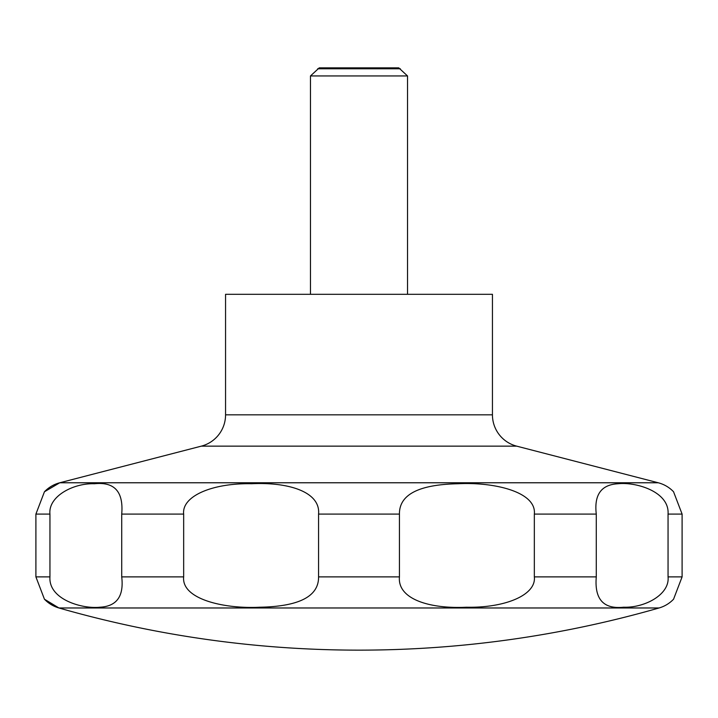 <?xml version="1.0" encoding="UTF-8"?>
<svg xmlns="http://www.w3.org/2000/svg" width="718" height="718" viewBox="0 0 718 718"><rect width="100%" height="100%" fill="white"/><g stroke="black" fill="none" stroke-linecap="round" stroke-linejoin="round"><path stroke-width="1.08" d="M673.26 491.453L673.556 491.767A32.346 32.346 0 0 0 658.244 482.774L516.691 446.147L201.309 446.147L59.756 482.774A32.346 32.346 0 0 0 44.444 491.767L35.9 514.088L35.9 576.877L44.444 599.207A32.346 32.346 0 0 0 58.939 607.975A1088.703 1088.703 0 0 0 659.061 607.975A32.346 32.346 0 0 0 673.556 599.207L682.1 576.877L682.1 514.088L673.547 491.767M201.309 446.147A32.346 32.346 0 0 0 225.56 414.825L225.56 294.299L492.44 294.299L492.44 414.825A32.346 32.346 0 0 0 516.691 446.147M407.528 294.299L407.528 75.946L398.768 67.86L319.232 67.86L310.472 75.946L310.472 294.299M57.126 484.3L44.444 491.767L59.756 482.774L658.244 482.774M44.597 599.359L56.471 606.495M400.348 68.775L317.652 68.775M668.054 514.088L668.054 576.877C669.921 594.567 644.656 607.984 623.619 607.213C603.497 609.349 594.378 599.234 596.281 576.877L596.281 514.088C593.992 494.747 601.253 484.632 618.045 483.752C635.789 481.787 669.652 491.57 668.054 514.088L682.1 514.088M534.336 514.088L534.336 576.877C536.409 594.863 505.49 608.056 466.377 607.231C429.517 609.026 397.368 599.09 399.432 576.877L399.432 514.088C399.199 494.567 418.854 484.453 458.407 483.735C494.163 481.94 536.696 491.875 534.336 514.088L596.281 514.088M318.568 514.088L318.568 576.877C318.801 596.398 299.146 606.522 259.593 607.231C223.837 609.026 181.304 599.09 183.664 576.877L183.664 514.088C181.591 496.111 212.51 482.918 251.623 483.735C288.483 481.94 320.632 491.875 318.568 514.088L399.432 514.088M121.719 514.088L121.719 576.877C124.008 596.218 116.747 606.333 99.955 607.213C82.211 609.187 48.348 599.395 49.946 576.877L49.946 514.088C48.079 496.398 73.344 482.981 94.381 483.752C114.503 481.625 123.622 491.731 121.719 514.088L183.664 514.088M407.528 75.946L310.472 75.946M659.061 607.975L58.939 607.975L44.444 599.207M492.44 414.825L225.56 414.825M682.1 576.877L668.054 576.877M596.281 576.877L534.336 576.877M399.432 576.877L318.568 576.877M183.664 576.877L121.719 576.877M49.946 576.877L35.9 576.877M49.946 514.088L35.9 514.088"/></g></svg>
